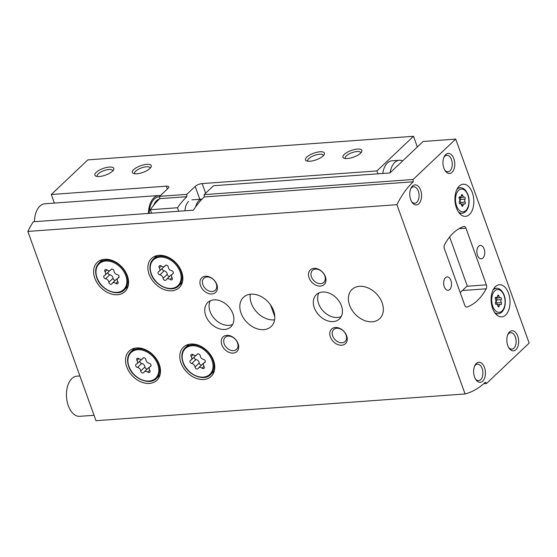 <?xml version="1.0" encoding="UTF-8"?>
<svg xmlns="http://www.w3.org/2000/svg" width="557" height="557" viewBox="0 0 557 557"><rect width="100%" height="100%" fill="white"/><g stroke="black" fill="none" stroke-linecap="round" stroke-linejoin="round"><path stroke-width="0.84" d="M417.332 146.985L413.482 136.298L87.832 159.887L51.3 194.511L54.391 203.082M402.634 160.91A18.451 10.792 85.9 0 0 399.299 160.277L391.968 160.806A18.451 10.792 85.9 0 0 387.449 162.95A18.451 10.792 85.9 0 0 382.756 173.464M413.482 136.298L376.957 170.915L378.001 173.812M133.673 169.648A10.061 3.53 -19.8 0 0 133.485 173.464A10.061 3.53 -19.8 0 0 143.01 172.378A10.061 3.53 -19.8 0 0 151.044 167.135A10.061 3.53 -19.8 0 0 145.565 164.475A10.061 3.53 -19.8 0 0 133.673 169.648M306.816 157.102A10.061 3.53 -19.8 0 0 306.622 160.917A10.061 3.53 -19.8 0 0 316.153 159.831A10.061 3.53 -19.8 0 0 324.188 154.595A10.061 3.53 -19.8 0 0 318.701 151.929A10.061 3.53 -19.8 0 0 306.816 157.102M96.222 172.364A10.061 3.53 -19.8 0 0 96.034 176.172A10.061 3.53 -19.8 0 0 105.558 175.093A10.061 3.53 -19.8 0 0 113.593 169.85A10.061 3.53 -19.8 0 0 108.114 167.184A10.061 3.53 -19.8 0 0 96.222 172.364M344.268 154.393A10.061 3.53 -19.8 0 0 344.073 158.202A10.061 3.53 -19.8 0 0 353.604 157.123A10.061 3.53 -19.8 0 0 361.632 151.88A10.061 3.53 -19.8 0 0 356.153 149.213A10.061 3.53 -19.8 0 0 344.268 154.393M376.957 170.915L202.191 183.58A5.368 1.88 -19.8 0 0 195.187 186.407L186.797 194.365L186.86 196.684L159.727 198.647L159.657 196.329L168.054 188.377A5.368 1.88 -19.8 0 0 168.757 186.874A5.368 1.88 -19.8 0 0 166.369 186.17L51.3 194.511M159.657 196.329L186.797 194.365M159.727 198.647A110.704 64.758 85.9 0 0 150.348 209.717L177.488 207.747A110.704 64.758 -94.1 0 1 186.86 196.684M178.741 211.235L177.488 207.747M151.601 213.206L150.348 209.717M188.565 201.411A13.417 7.847 85.9 0 0 186.504 204.377A13.417 7.847 85.9 0 0 184.973 210.783M274.685 315.283L274.288 315.311M460.2 292.606L467.253 285.922L449.631 236.976M274.601 314.656L274.065 314.691M399.299 160.277A18.451 10.792 85.9 0 0 394.781 162.421A18.451 10.792 85.9 0 0 390.109 172.788M360.804 152.959A8.251 2.889 -19.8 0 0 360.741 152.604A8.251 2.889 -19.8 0 0 354.628 151.908A8.251 2.889 -19.8 0 0 346.308 155.883A8.251 2.889 -19.8 0 0 345.222 158.195A8.251 2.889 -19.8 0 0 345.396 158.501M112.765 170.929A8.251 2.889 -19.8 0 0 112.702 170.574A8.251 2.889 -19.8 0 0 106.589 169.878A8.251 2.889 -19.8 0 0 98.269 173.854A8.251 2.889 -19.8 0 0 97.183 176.165A8.251 2.889 -19.8 0 0 97.357 176.472M323.352 155.668A8.251 2.889 -19.8 0 0 323.297 155.319A8.251 2.889 -19.8 0 0 317.177 154.623A8.251 2.889 -19.8 0 0 308.857 158.599A8.251 2.889 -19.8 0 0 307.77 160.91A8.251 2.889 -19.8 0 0 307.944 161.217M150.216 168.214A8.251 2.889 -19.8 0 0 150.153 167.866A8.251 2.889 -19.8 0 0 144.033 167.163A8.251 2.889 -19.8 0 0 135.72 171.138A8.251 2.889 -19.8 0 0 134.627 173.45A8.251 2.889 -19.8 0 0 134.808 173.763M500.68 304.554A1.177 0.689 85.9 0 0 500.931 304.609A1.177 0.689 85.9 0 0 501.502 303.871A1.177 0.689 85.9 0 0 501.293 302.618A2.054 1.205 85.9 0 1 501.209 299.638A1.177 0.689 85.9 0 0 501.335 298.315A1.177 0.689 85.9 0 0 500.632 297.584A1.177 0.689 85.9 0 0 500.485 297.619A2.054 1.205 85.9 0 1 500.235 297.689A2.054 1.205 85.9 0 1 498.926 296.046A1.177 0.689 85.9 0 0 498.181 295.099A1.177 0.689 85.9 0 0 497.582 295.962A2.054 1.205 85.9 0 1 496.545 297.473A2.054 1.205 85.9 0 1 496.106 297.368A1.177 0.689 85.9 0 0 495.855 297.306A1.177 0.689 85.9 0 0 495.277 298.051A1.177 0.689 85.9 0 0 495.486 299.297A2.054 1.205 85.9 0 1 495.57 302.284A1.177 0.689 85.9 0 0 495.452 303.6A1.177 0.689 85.9 0 0 496.155 304.331A1.177 0.689 85.9 0 0 496.294 304.296A2.054 1.205 85.9 0 1 496.545 304.233A2.054 1.205 85.9 0 1 497.854 305.877A1.177 0.689 85.9 0 0 498.606 306.816A1.177 0.689 85.9 0 0 499.197 305.953A2.054 1.205 85.9 0 1 500.235 304.449A2.054 1.205 85.9 0 1 500.68 304.554M464.489 204.043A1.177 0.689 85.9 0 0 464.74 204.099A1.177 0.689 85.9 0 0 465.318 203.361A1.177 0.689 85.9 0 0 465.109 202.107A2.054 1.205 85.9 0 1 465.025 199.121A1.177 0.689 85.9 0 0 465.144 197.805A1.177 0.689 85.9 0 0 464.447 197.074A1.177 0.689 85.9 0 0 464.301 197.108A2.054 1.205 85.9 0 1 464.051 197.178A2.054 1.205 85.9 0 1 462.742 195.528A1.177 0.689 85.9 0 0 461.99 194.588A1.177 0.689 85.9 0 0 461.398 195.451A2.054 1.205 85.9 0 1 460.361 196.962A2.054 1.205 85.9 0 1 459.922 196.851A1.177 0.689 85.9 0 0 459.664 196.795A1.177 0.689 85.9 0 0 459.093 197.533A1.177 0.689 85.9 0 0 459.302 198.786A2.054 1.205 85.9 0 1 459.386 201.773A1.177 0.689 85.9 0 0 459.26 203.089A1.177 0.689 85.9 0 0 459.964 203.82A1.177 0.689 85.9 0 0 460.11 203.785A2.054 1.205 85.9 0 1 460.361 203.716A2.054 1.205 85.9 0 1 461.669 205.366A1.177 0.689 85.9 0 0 462.414 206.306A1.177 0.689 85.9 0 0 463.013 205.442A2.054 1.205 85.9 0 1 464.051 203.932A2.054 1.205 85.9 0 1 464.489 204.043M270.535 304.881L274.796 316.717M455.71 139.111L423.146 141.471L389.942 172.949L213.54 185.725L204.154 194.623L204.217 196.941A110.704 64.758 -94.1 0 0 193.397 210.177L33.281 221.777A110.704 64.758 85.9 0 0 27.85 231.427L95.992 420.702L465.067 393.966A110.704 64.758 85.9 0 0 485.342 382.234L486.553 383.46L529.15 343.091L455.71 139.111L413.12 179.486L413.183 181.805A110.704 64.758 85.9 0 0 396.925 204.691L465.067 393.966M204.154 194.623L413.12 179.486M204.217 196.941L413.183 181.805M27.85 231.427L396.925 204.691M483.775 383.662L486.553 383.46M464.775 305.32A3.356 1.963 85.9 0 0 466.682 307.095A3.356 1.963 85.9 0 0 466.975 307.032A67.098 39.248 85.9 0 0 486.198 288.811A3.356 1.963 85.9 0 0 486.365 284.864L465.958 228.182A3.356 1.963 85.9 0 0 464.051 226.414A3.356 1.963 85.9 0 0 463.758 226.476A67.098 39.248 85.9 0 0 444.535 244.697A3.356 1.963 85.9 0 0 444.375 248.645L464.775 305.32M181.011 362.941A20.129 14.726 46.5 0 1 183.448 347.15A20.129 14.726 46.5 0 1 207.977 351.634A20.129 14.726 46.5 0 1 211.138 376.372A20.129 14.726 46.5 0 1 194.825 377.771A20.129 14.726 46.5 0 1 181.011 362.941M126.731 366.868A20.129 14.726 46.5 0 1 129.168 351.084A20.129 14.726 46.5 0 1 153.704 355.561A20.129 14.726 46.5 0 1 156.865 380.299A20.129 14.726 46.5 0 1 140.545 381.705A20.129 14.726 46.5 0 1 126.731 366.868M94.808 278.187A20.129 14.726 46.5 0 1 97.238 262.396A20.129 14.726 46.5 0 1 121.774 266.88A20.129 14.726 46.5 0 1 124.935 291.617A20.129 14.726 46.5 0 1 108.615 293.017A20.129 14.726 46.5 0 1 94.808 278.187M149.081 274.253A20.129 14.726 46.5 0 1 151.518 258.462A20.129 14.726 46.5 0 1 176.047 262.946A20.129 14.726 46.5 0 1 179.208 287.684A20.129 14.726 46.5 0 1 162.895 289.083A20.129 14.726 46.5 0 1 149.081 274.253M241.035 313.09A20.129 14.726 46.5 0 1 243.472 297.299A20.129 14.726 46.5 0 1 268.001 301.783A20.129 14.726 46.5 0 1 271.162 326.52A20.129 14.726 46.5 0 1 254.841 327.927A20.129 14.726 46.5 0 1 241.035 313.09M349.587 305.229A20.129 14.726 46.5 0 1 352.017 289.438A20.129 14.726 46.5 0 1 376.553 293.922A20.129 14.726 46.5 0 1 379.714 318.653A20.129 14.726 46.5 0 1 363.394 320.059A20.129 14.726 46.5 0 1 349.587 305.229M205.756 315.645A16.773 12.268 46.5 0 1 207.782 302.486A16.773 12.268 46.5 0 1 228.224 306.225A16.773 12.268 46.5 0 1 230.863 326.841A16.773 12.268 46.5 0 1 217.265 328.01A16.773 12.268 46.5 0 1 205.756 315.645M314.301 307.784A16.773 12.268 46.5 0 1 316.334 294.625A16.773 12.268 46.5 0 1 336.776 298.357A16.773 12.268 46.5 0 1 339.415 318.973A16.773 12.268 46.5 0 1 325.817 320.143A16.773 12.268 46.5 0 1 314.301 307.784M330.378 336.95A10.061 7.359 46.5 0 1 339.819 328.386A10.061 7.359 46.5 0 1 345.354 343.746A10.061 7.359 46.5 0 1 330.378 336.95M221.825 344.818A10.061 7.359 46.5 0 1 231.273 336.247A10.061 7.359 46.5 0 1 236.802 351.613A10.061 7.359 46.5 0 1 221.825 344.818M200.534 285.692A10.061 7.359 46.5 0 1 209.982 277.128A10.061 7.359 46.5 0 1 215.517 292.488A10.061 7.359 46.5 0 1 200.534 285.692M309.086 277.825A10.061 7.359 46.5 0 1 318.534 269.261A10.061 7.359 46.5 0 1 324.07 284.62A10.061 7.359 46.5 0 1 309.086 277.825M495.452 286.611A16.104 9.42 85.9 0 0 491.657 305.02A16.104 9.42 85.9 0 0 501.725 316.863A16.104 9.42 85.9 0 0 509.954 300.119A16.104 9.42 85.9 0 0 499.399 284.738A16.104 9.42 85.9 0 0 495.452 286.611M459.267 186.101A16.104 9.42 85.9 0 0 455.473 204.51A16.104 9.42 85.9 0 0 465.541 216.353A16.104 9.42 85.9 0 0 473.77 199.608A16.104 9.42 85.9 0 0 463.215 184.228A16.104 9.42 85.9 0 0 459.267 186.101M449.729 289.501A6.712 3.927 -94.1 0 1 448.086 290.281A6.712 3.927 -94.1 0 1 443.685 283.875A6.712 3.927 -94.1 0 1 447.118 276.899A6.712 3.927 -94.1 0 1 451.309 281.835A6.712 3.927 -94.1 0 1 449.729 289.501M482.94 258.03A6.712 3.927 -94.1 0 1 481.297 258.81A6.712 3.927 -94.1 0 1 476.896 252.405A6.712 3.927 -94.1 0 1 480.322 245.428A6.712 3.927 -94.1 0 1 484.52 250.358A6.712 3.927 -94.1 0 1 482.94 258.03M452.075 172.301A10.061 5.89 -94.1 0 1 445.147 170.693A10.061 5.89 -94.1 0 1 444.138 156.789A10.061 5.89 -94.1 0 1 453.21 157.206A10.061 5.89 -94.1 0 1 452.075 172.301M515.928 349.678A10.061 5.89 -94.1 0 1 509.007 348.069A10.061 5.89 -94.1 0 1 507.998 334.158A10.061 5.89 -94.1 0 1 517.07 334.576A10.061 5.89 -94.1 0 1 515.928 349.678M482.724 381.148A10.061 5.89 -94.1 0 1 475.796 379.54A10.061 5.89 -94.1 0 1 474.794 365.636A10.061 5.89 -94.1 0 1 483.859 366.053A10.061 5.89 -94.1 0 1 482.724 381.148M418.864 203.771A10.061 5.89 -94.1 0 1 411.943 202.163A10.061 5.89 -94.1 0 1 410.934 188.259A10.061 5.89 -94.1 0 1 420.006 188.677A10.061 5.89 -94.1 0 1 418.864 203.771M250.33 294.228A20.129 14.726 -133.5 0 0 251.325 303.335A20.129 14.726 -133.5 0 0 274.594 319.836M410.634 188.969A8.251 4.825 -94.1 0 1 413.607 186.783A8.251 4.825 -94.1 0 1 418.767 192.847A8.251 4.825 -94.1 0 1 416.824 202.282A8.251 4.825 -94.1 0 1 414.798 203.235A8.251 4.825 -94.1 0 1 411.539 201.502M474.487 366.346A8.251 4.825 -94.1 0 1 477.467 364.16A8.251 4.825 -94.1 0 1 482.627 370.224A8.251 4.825 -94.1 0 1 480.677 379.651A8.251 4.825 -94.1 0 1 478.658 380.612A8.251 4.825 -94.1 0 1 475.399 378.878M507.699 334.875A8.251 4.825 -94.1 0 1 510.672 332.682A8.251 4.825 -94.1 0 1 515.831 338.747A8.251 4.825 -94.1 0 1 513.888 348.181A8.251 4.825 -94.1 0 1 511.869 349.142A8.251 4.825 -94.1 0 1 508.604 347.408M443.838 157.499A8.251 4.825 -94.1 0 1 446.818 155.312A8.251 4.825 -94.1 0 1 451.971 161.377A8.251 4.825 -94.1 0 1 450.028 170.811A8.251 4.825 -94.1 0 1 448.009 171.765A8.251 4.825 -94.1 0 1 444.744 170.031M459.114 197.436A2.054 1.205 85.9 0 0 459.49 197.505L464.051 197.178M460.736 203.792A1.177 0.689 85.9 0 0 460.548 202.435A2.054 1.205 85.9 0 1 460.465 199.455A1.177 0.689 85.9 0 0 460.632 198.334A1.177 0.689 85.9 0 0 460.131 197.457M495.298 297.946A2.054 1.205 85.9 0 0 495.674 298.016L500.235 297.689M496.921 304.303A1.177 0.689 85.9 0 0 496.733 302.945A2.054 1.205 85.9 0 1 496.656 299.965A1.177 0.689 85.9 0 0 496.816 298.851A1.177 0.689 85.9 0 0 496.315 297.974M311.454 276.871A8.251 6.036 46.5 0 1 312.456 270.396A8.251 6.036 46.5 0 1 322.51 272.234A8.251 6.036 46.5 0 1 323.805 282.371A8.251 6.036 46.5 0 1 317.114 282.949A8.251 6.036 46.5 0 1 311.454 276.871M202.901 284.731A8.251 6.036 46.5 0 1 203.904 278.263A8.251 6.036 46.5 0 1 213.958 280.101A8.251 6.036 46.5 0 1 215.253 290.239A8.251 6.036 46.5 0 1 208.562 290.81A8.251 6.036 46.5 0 1 202.901 284.731M224.193 343.857A8.251 6.036 46.5 0 1 225.188 337.389A8.251 6.036 46.5 0 1 235.242 339.227A8.251 6.036 46.5 0 1 236.537 349.364A8.251 6.036 46.5 0 1 229.853 349.935A8.251 6.036 46.5 0 1 224.193 343.857M332.745 335.996A8.251 6.036 46.5 0 1 333.74 329.521A8.251 6.036 46.5 0 1 343.794 331.359A8.251 6.036 46.5 0 1 345.089 341.497A8.251 6.036 46.5 0 1 338.405 342.075A8.251 6.036 46.5 0 1 332.745 335.996M341.225 316.564A16.773 12.268 46.5 0 1 318.618 303.69A16.773 12.268 46.5 0 1 318.841 292.94M232.673 324.432A16.773 12.268 46.5 0 1 210.073 311.558A16.773 12.268 46.5 0 1 210.288 300.808M155.375 257.118A20.129 14.726 46.5 0 1 155.765 255.955M181.937 283.576A20.129 14.726 46.5 0 1 180.76 283.903M163.097 278.347A3.286 2.402 -133.5 0 0 159.845 274.831A1.88 1.372 -133.5 0 1 158.209 273.557A1.88 1.372 -133.5 0 1 158.327 271.837A1.88 1.372 -133.5 0 1 158.689 271.614A3.286 2.402 -133.5 0 0 159.316 271.224A3.286 2.402 -133.5 0 0 159.309 267.82A1.88 1.372 -133.5 0 1 159.302 265.877A1.88 1.372 -133.5 0 1 161.286 266.023A3.286 2.402 -133.5 0 0 164.768 266.288A3.286 2.402 -133.5 0 0 165.157 265.745A1.88 1.372 -133.5 0 1 165.38 265.438A1.88 1.372 -133.5 0 1 167.135 265.431A1.88 1.372 -133.5 0 1 168.298 267.172A3.286 2.402 -133.5 0 0 171.542 270.681A1.88 1.372 -133.5 0 1 173.185 271.955A1.88 1.372 -133.5 0 1 173.067 273.682A1.88 1.372 -133.5 0 1 172.705 273.905A3.286 2.402 -133.5 0 0 172.071 274.288A3.286 2.402 -133.5 0 0 172.085 277.692A1.88 1.372 -133.5 0 1 172.092 279.635A1.88 1.372 -133.5 0 1 170.101 279.489A3.286 2.402 -133.5 0 0 166.627 279.231A3.286 2.402 -133.5 0 0 166.237 279.767A1.88 1.372 -133.5 0 1 166.014 280.074A1.88 1.372 -133.5 0 1 164.259 280.087A1.88 1.372 -133.5 0 1 163.097 278.347L167.309 274.343A1.88 1.372 -133.5 0 0 169.655 276.356M101.096 261.052A20.129 14.726 46.5 0 1 101.485 259.889M127.664 287.509A20.129 14.726 46.5 0 1 126.481 287.837M108.817 282.274A3.286 2.402 -133.5 0 0 105.572 278.765A1.88 1.372 -133.5 0 1 103.929 277.49A1.88 1.372 -133.5 0 1 104.048 275.764A1.88 1.372 -133.5 0 1 104.41 275.548A3.286 2.402 -133.5 0 0 105.043 275.158A3.286 2.402 -133.5 0 0 105.029 271.753A1.88 1.372 -133.5 0 1 105.022 269.811A1.88 1.372 -133.5 0 1 107.014 269.957A3.286 2.402 -133.5 0 0 110.495 270.215A3.286 2.402 -133.5 0 0 110.878 269.679A1.88 1.372 -133.5 0 1 111.101 269.372A1.88 1.372 -133.5 0 1 112.855 269.358A1.88 1.372 -133.5 0 1 114.025 271.106A3.286 2.402 -133.5 0 0 117.269 274.615A1.88 1.372 -133.5 0 1 118.913 275.889A1.88 1.372 -133.5 0 1 118.794 277.616A1.88 1.372 -133.5 0 1 118.432 277.832A3.286 2.402 -133.5 0 0 117.799 278.222A3.286 2.402 -133.5 0 0 117.812 281.626A1.88 1.372 -133.5 0 1 117.819 283.569A1.88 1.372 -133.5 0 1 115.828 283.422A3.286 2.402 -133.5 0 0 112.347 283.165A3.286 2.402 -133.5 0 0 111.957 283.701A1.88 1.372 -133.5 0 1 111.734 284.007A1.88 1.372 -133.5 0 1 109.98 284.021A1.88 1.372 -133.5 0 1 108.817 282.274L113.036 278.277A1.88 1.372 -133.5 0 0 115.383 280.289M133.026 349.74A20.129 14.726 46.5 0 1 133.415 348.578M159.594 376.198A20.129 14.726 46.5 0 1 158.411 376.525M140.747 370.962A3.286 2.402 -133.5 0 0 137.502 367.453A1.88 1.372 -133.5 0 1 135.859 366.179A1.88 1.372 -133.5 0 1 135.978 364.452A1.88 1.372 -133.5 0 1 136.34 364.229A3.286 2.402 -133.5 0 0 136.973 363.846A3.286 2.402 -133.5 0 0 136.959 360.442A1.88 1.372 -133.5 0 1 136.952 358.499A1.88 1.372 -133.5 0 1 138.944 358.645A3.286 2.402 -133.5 0 0 142.418 358.903A3.286 2.402 -133.5 0 0 142.808 358.367A1.88 1.372 -133.5 0 1 143.031 358.06A1.88 1.372 -133.5 0 1 144.785 358.047A1.88 1.372 -133.5 0 1 145.948 359.794A3.286 2.402 -133.5 0 0 149.199 363.303A1.88 1.372 -133.5 0 1 150.836 364.577A1.88 1.372 -133.5 0 1 150.717 366.297A1.88 1.372 -133.5 0 1 150.362 366.52A3.286 2.402 -133.5 0 0 149.729 366.91A3.286 2.402 -133.5 0 0 149.736 370.314A1.88 1.372 -133.5 0 1 149.742 372.257A1.88 1.372 -133.5 0 1 147.758 372.111A3.286 2.402 -133.5 0 0 144.277 371.853A3.286 2.402 -133.5 0 0 143.887 372.389A1.88 1.372 -133.5 0 1 143.664 372.696A1.88 1.372 -133.5 0 1 141.91 372.71A1.88 1.372 -133.5 0 1 140.747 370.962L144.966 366.966A1.88 1.372 -133.5 0 0 147.313 368.978M187.305 345.806A20.129 14.726 46.5 0 1 187.688 344.644M213.867 372.264A20.129 14.726 46.5 0 1 212.69 372.591M195.027 367.028A3.286 2.402 -133.5 0 0 191.775 363.519A1.88 1.372 -133.5 0 1 190.139 362.245A1.88 1.372 -133.5 0 1 190.257 360.518A1.88 1.372 -133.5 0 1 190.612 360.302A3.286 2.402 -133.5 0 0 191.246 359.913A3.286 2.402 -133.5 0 0 191.239 356.508A1.88 1.372 -133.5 0 1 191.232 354.565A1.88 1.372 -133.5 0 1 193.216 354.712A3.286 2.402 -133.5 0 0 196.698 354.969A3.286 2.402 -133.5 0 0 197.087 354.433A1.88 1.372 -133.5 0 1 197.31 354.127A1.88 1.372 -133.5 0 1 199.065 354.113A1.88 1.372 -133.5 0 1 200.228 355.86A3.286 2.402 -133.5 0 0 203.472 359.369A1.88 1.372 -133.5 0 1 205.115 360.644A1.88 1.372 -133.5 0 1 204.997 362.37A1.88 1.372 -133.5 0 1 204.635 362.593A3.286 2.402 -133.5 0 0 204.001 362.976A3.286 2.402 -133.5 0 0 204.015 366.381A1.88 1.372 -133.5 0 1 204.022 368.323A1.88 1.372 -133.5 0 1 202.031 368.177A3.286 2.402 -133.5 0 0 198.557 367.919A3.286 2.402 -133.5 0 0 198.167 368.456A1.88 1.372 -133.5 0 1 197.944 368.762A1.88 1.372 -133.5 0 1 196.189 368.776A1.88 1.372 -133.5 0 1 195.027 367.028L199.239 363.032A1.88 1.372 -133.5 0 0 201.585 365.044M171.709 274.775A3.286 2.402 -133.5 0 0 170.839 275.235L166.627 279.231M167.309 274.343A3.286 2.402 -133.5 0 0 164.064 270.834L159.845 274.831M162.219 268.474A1.88 1.372 -133.5 0 0 164.064 270.834M159.316 271.224L163.535 267.228A3.286 2.402 -133.5 0 0 163.897 266.74M203.639 363.463A3.286 2.402 -133.5 0 0 202.769 363.923L198.557 367.919M199.239 363.032A3.286 2.402 -133.5 0 0 195.994 359.523L191.775 363.519M194.149 357.162A1.88 1.372 -133.5 0 0 195.994 359.523M191.246 359.913L195.465 355.916A3.286 2.402 -133.5 0 0 195.827 355.429M149.367 367.397A3.286 2.402 -133.5 0 0 148.496 367.85L144.277 371.853M144.966 366.966A3.286 2.402 -133.5 0 0 141.715 363.456L137.502 367.453M139.87 361.096A1.88 1.372 -133.5 0 0 141.715 363.456M136.973 363.846L141.193 359.85A3.286 2.402 -133.5 0 0 141.555 359.362M117.436 278.709A3.286 2.402 -133.5 0 0 116.566 279.168L112.347 283.165M113.036 278.277A3.286 2.402 -133.5 0 0 109.785 274.768L105.572 278.765M107.94 272.408A1.88 1.372 -133.5 0 0 109.785 274.768M105.043 275.158L109.263 271.162A3.286 2.402 -133.5 0 0 109.625 270.674M79.881 375.961L76.817 376.177A20.129 11.774 85.9 0 0 66.527 397.106A20.129 11.774 85.9 0 0 79.728 416.33L94.042 415.292M160.437 195.598A20.129 11.774 85.9 0 0 158.801 195.521L44.825 203.778A20.129 11.774 85.9 0 0 34.45 221.693M158.801 195.521A20.129 11.774 85.9 0 0 148.427 213.435M195.716 206.765A13.417 7.847 -94.1 0 1 202.038 199.114L191.852 199.852M205.651 193.202L202.191 183.58M167.385 189.004L166.369 186.17M199.824 199.274L195.187 186.407M494.769 290.907A11.405 6.67 85.9 0 0 495.312 310.618A11.405 6.67 85.9 0 0 505.088 301.351A11.405 6.67 85.9 0 0 494.769 290.907M458.585 190.397A11.405 6.67 85.9 0 0 459.128 210.107A11.405 6.67 85.9 0 0 468.903 200.84A11.405 6.67 85.9 0 0 458.585 190.397M466.376 307.074L466.975 307.032M462.387 290.538L486.198 288.811M466.877 286.277L486.365 284.864M458.968 228.69L465.958 228.182M458.508 212.057A12.748 7.457 85.9 0 0 462.038 213.24C464.789 212.997 466.863 210.985 468.277 207.197C470.052 200.283 468.973 194.49 465.046 189.812C463.173 188.224 461.558 187.556 460.2 187.813A12.748 7.457 85.9 0 0 457.074 189.289A12.748 7.457 85.9 0 0 456.872 189.491M494.693 312.568A12.748 7.457 85.9 0 0 498.23 313.751C500.973 313.507 503.055 311.495 504.461 307.708C506.236 300.794 505.164 295.001 501.23 290.322C499.357 288.735 497.742 288.073 496.384 288.324A12.748 7.457 85.9 0 0 493.258 289.807A12.748 7.457 85.9 0 0 493.056 290.002M461.704 205.54L463.013 205.442M459.428 196.893L459.922 196.851M461.37 195.632L462.742 195.528M460.465 199.455L465.025 199.121M460.548 202.435L465.109 202.107M497.895 306.051L499.197 305.953M495.612 297.403L496.106 297.368M497.561 296.143L498.926 296.046M496.656 299.965L501.209 299.638M496.733 302.945L501.293 302.618M156.942 255.635L153.335 259.054A18.451 13.493 46.5 0 1 175.824 263.162A18.451 13.493 46.5 0 1 178.72 285.832L182.327 282.42M151.316 273.8A17.782 13.006 46.5 0 1 168.005 258.671A17.782 13.006 46.5 0 1 177.774 285.804A17.782 13.006 46.5 0 1 151.316 273.8M102.669 259.562L99.062 262.981A18.451 13.493 46.5 0 1 121.544 267.088A18.451 13.493 46.5 0 1 124.448 289.765L128.054 286.347M97.036 277.734A17.782 13.006 46.5 0 1 113.725 262.598A17.782 13.006 46.5 0 1 123.494 289.737A17.782 13.006 46.5 0 1 97.036 277.734M134.592 348.25L130.986 351.669A18.451 13.493 46.5 0 1 153.474 355.777A18.451 13.493 46.5 0 1 156.371 378.454L159.977 375.035M128.966 366.415A17.782 13.006 46.5 0 1 145.655 351.286A17.782 13.006 46.5 0 1 155.424 378.426A17.782 13.006 46.5 0 1 128.966 366.415M188.872 344.317L185.265 347.735A18.451 13.493 46.5 0 1 207.754 351.843A18.451 13.493 46.5 0 1 210.65 374.52L214.257 371.101M183.239 362.489A17.782 13.006 46.5 0 1 199.928 347.352A17.782 13.006 46.5 0 1 209.704 374.492A17.782 13.006 46.5 0 1 183.239 362.489M172.05 277.644L170.101 279.489M161.238 265.988L159.309 267.82M165.701 265.236L165.157 265.745M173.311 273.334L172.705 273.905M203.98 366.325L202.031 368.177M193.168 354.677L191.239 356.508M197.624 353.918L197.087 354.433M205.241 362.015L204.635 362.593M149.708 370.259L147.758 372.111M138.895 358.611L136.959 360.442M143.351 357.852L142.808 358.367M150.961 365.949L150.362 366.52M117.778 281.57L115.828 283.422M106.965 269.922L105.029 271.753M111.421 269.163L110.878 269.679M119.031 277.261L118.432 277.832M159.358 198.995A16.773 9.81 85.9 0 0 153.565 205.38M159.671 196.851A18.785 10.987 85.9 0 0 149.22 213.38M459.56 213.422L462.038 213.24M457.715 187.988L460.2 187.813M495.744 313.932L498.23 313.751M493.899 288.505L496.384 288.324M461.168 204.141L464.051 203.932M459.72 203.765L460.361 203.716M459.288 197.039L460.361 196.962M497.352 304.658L500.235 304.449M495.911 304.275L496.545 304.233M495.472 297.549L496.545 297.473M153.335 259.054C149.791 262.646 149.018 267.534 151.017 273.71C154.923 286.075 172.057 293.254 178.72 285.832M99.062 262.981C95.512 266.58 94.739 271.468 96.737 277.644C100.643 290.009 117.778 297.187 124.448 289.765M130.986 351.669C127.442 355.262 126.669 360.149 128.667 366.332C132.573 378.697 149.708 385.876 156.371 378.454M185.265 347.735C181.721 351.335 180.941 356.222 182.94 362.398C186.846 374.764 203.987 381.942 210.65 374.52M165.951 265.16L164.768 266.288M173.387 273.041L172.071 274.288M197.881 353.848L196.698 354.969M205.317 361.73L204.001 362.976M143.609 357.782L142.418 358.903M151.044 365.664L149.729 366.91M111.679 269.094L110.495 270.215M119.114 276.975L117.799 278.222"/></g></svg>

